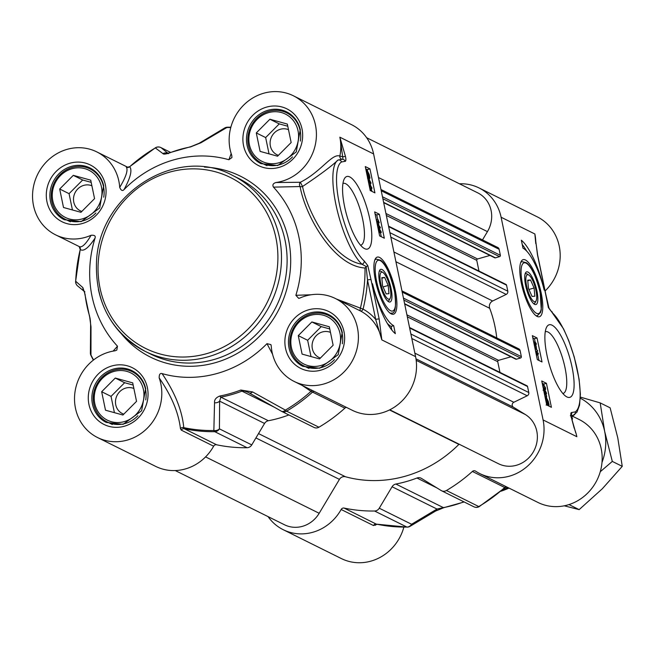 <?xml version="1.0" encoding="UTF-8"?>
<svg xmlns="http://www.w3.org/2000/svg" width="655" height="655" viewBox="0 0 655 655"><rect width="100%" height="100%" fill="white"/><g stroke="black" fill="none" stroke-linecap="round" stroke-linejoin="round"><path stroke-width="0.98" d="M390.216 298.221A14.033 3.995 -105.9 0 1 381.554 286.759A14.033 3.995 -105.9 0 1 382.864 272.455A14.033 3.995 -105.9 0 1 384.297 273.798A14.033 3.995 -105.9 0 1 389.741 286.464A14.033 3.995 -105.9 0 1 390.216 298.221L389.365 299.933A15.507 4.421 -105.9 0 1 387.604 300.973M379.188 271.498A15.507 4.421 -105.9 0 1 381.235 271.457L382.864 272.455M384.632 277.442L388.21 285.457L388.972 293.686L386.155 293.89L382.577 285.875L381.816 277.646L384.632 277.442L381.873 278.228M388.21 285.457L383.052 286.931M389.913 313.008A28.067 7.991 74.1 0 0 391.543 313.098L390.511 313.393A28.067 7.991 -105.9 0 1 390.445 313.409M375.045 259.437A28.067 7.991 -105.9 0 1 375.11 259.421L376.142 259.118A28.067 7.991 74.1 0 0 374.799 260.051M391.068 288.478A16.981 4.839 74.1 0 0 385.23 272.93A16.981 4.839 74.1 0 0 379.564 270.474A16.981 4.839 74.1 0 0 380.743 286.996A16.981 4.839 74.1 0 0 388.464 301.652A16.981 4.839 74.1 0 0 391.068 288.478M133.161 385.058L124.647 382.716L111.039 396.381L114.412 412.666M115.272 378.058L132.711 382.872L136.535 401.351L122.927 415.016L105.496 410.21L101.664 391.731L115.272 378.058L124.647 382.716M101.664 391.731L111.039 396.381M133.874 388.497A13.796 12.805 -63.6 0 0 117.982 393.819A13.796 12.805 -63.6 0 0 118.817 410.89A13.796 12.805 -63.6 0 0 122.338 413.551A13.796 12.805 -63.6 0 0 123.787 414.156M145.729 399.902A28.067 26.036 -63.6 0 0 139.302 377.092A28.067 26.036 -63.6 0 0 132.138 371.68A28.067 26.036 -63.6 0 0 98.831 381.087A28.067 26.036 -63.6 0 0 100.018 416.547A28.067 26.036 -63.6 0 0 107.183 421.951A28.067 26.036 -63.6 0 0 137.877 415.72M137.558 377.992A26.38 24.472 116.4 0 1 124.294 421.607A26.38 24.472 116.4 0 1 95.442 390.012A26.38 24.472 116.4 0 1 137.558 377.992M90.726 180.158L94.557 198.637L80.95 212.31L63.51 207.496L59.687 189.017L73.294 175.352L90.726 180.158M91.184 182.352L82.669 180.002L69.062 193.667L72.435 209.96M73.294 175.352L82.669 180.002M59.687 189.017L69.062 193.667M91.896 185.783A13.796 12.805 -63.6 0 0 74.121 195.067A13.796 12.805 -63.6 0 0 80.36 210.844A13.796 12.805 -63.6 0 0 81.809 211.442M103.744 197.196A28.067 26.036 -63.6 0 0 90.161 168.965A28.067 26.036 -63.6 0 0 52.523 187.166A28.067 26.036 -63.6 0 0 65.205 219.245A28.067 26.036 -63.6 0 0 95.892 213.006M100.772 200.356A26.38 24.472 116.4 0 1 58.655 212.376A26.38 24.472 116.4 0 1 71.927 168.753A26.38 24.472 116.4 0 1 100.772 200.356M329.309 326.763L333.133 345.242L319.525 358.915L302.094 354.101L298.262 335.622L311.87 321.957L329.309 326.763M329.76 328.957L321.245 326.608L307.637 340.281L311.01 356.566M311.87 321.957L321.245 326.608M298.262 335.622L307.637 340.281M330.472 332.388A13.796 12.805 -63.6 0 0 312.697 341.673A13.796 12.805 -63.6 0 0 318.936 357.45A13.796 12.805 -63.6 0 0 320.385 358.048M342.328 343.801A28.067 26.036 -63.6 0 0 328.736 315.579A28.067 26.036 -63.6 0 0 291.098 333.772A28.067 26.036 -63.6 0 0 303.781 365.85A28.067 26.036 -63.6 0 0 334.476 359.611M339.356 346.962A26.38 24.472 116.4 0 1 297.239 358.981A26.38 24.472 116.4 0 1 310.503 315.358A26.38 24.472 116.4 0 1 339.356 346.962M287.782 126.243L279.267 123.893L265.66 137.566L269.033 153.851M269.893 119.243L287.324 124.057L291.156 142.536L277.548 156.201L260.109 151.395L256.285 132.916L269.893 119.243L279.267 123.893M256.285 132.916L265.66 137.566M288.495 129.682A13.796 12.805 -63.6 0 0 272.603 135.004A13.796 12.805 -63.6 0 0 273.438 152.075A13.796 12.805 -63.6 0 0 276.959 154.736A13.796 12.805 -63.6 0 0 278.408 155.341M300.342 141.087A28.067 26.036 -63.6 0 0 293.923 118.268A28.067 26.036 -63.6 0 0 286.759 112.865A28.067 26.036 -63.6 0 0 253.452 122.272A28.067 26.036 -63.6 0 0 254.639 157.732A28.067 26.036 -63.6 0 0 261.803 163.136A28.067 26.036 -63.6 0 0 292.49 156.897M292.179 119.177A26.38 24.472 116.4 0 1 278.907 162.792A26.38 24.472 116.4 0 1 250.063 131.197A26.38 24.472 116.4 0 1 292.179 119.177M373.596 153.933A46.309 42.96 -63.6 0 0 351.498 124.638L293.366 95.777A46.309 42.96 116.4 0 1 315.464 144.092A46.309 42.96 116.4 0 1 275.894 182.532C273.045 183.449 272.234 184.98 273.462 187.125L300.105 186.552A2.808 2.006 172.6 0 0 302.544 186.495L300.358 182.262A2.808 1.94 -96.9 0 0 300.105 186.552C305.009 215.028 333.346 266.176 365.015 268.01A153.548 142.471 116.4 0 1 360.34 308.423A2.808 1.736 -62.6 0 0 360.807 311.15A46.309 42.96 116.4 0 1 381.824 339.888L379.204 319.149A2.808 0.68 168.3 0 0 375.683 319.419L381.824 339.888L415.573 356.639L373.596 153.933L339.839 137.173A90.071 85.207 89.7 0 1 340.297 139.024L342.655 156.807L345.447 156.406L339.839 137.173A46.309 42.96 116.4 0 1 339.871 156.07C332.159 152.992 320.975 171.929 300.358 182.262L275.894 182.532M311.092 294.775L295.863 295.299L298.721 298.377L299.826 298.066A46.309 42.96 116.4 0 1 335.352 298.492A46.309 42.96 116.4 0 1 353.241 359.071A46.309 42.96 116.4 0 1 294.169 381.447L352.3 410.3A46.309 42.96 -63.6 0 0 399.132 403.611A46.309 42.96 -63.6 0 0 415.573 356.639M313.671 427.24A5.617 5.207 -63.6 0 0 314.056 427.453A5.617 5.207 -63.6 0 0 318.928 427.216A154.351 143.216 -63.6 0 0 344.866 408.155A2.808 2.604 116.4 0 1 346.544 407.443M288.863 414.951A129.092 119.775 116.4 0 1 268.362 420.739L220.841 397.151A129.092 119.775 -63.6 0 0 241.941 391.133L244.487 391.051L248.196 392.378L281.339 411.193A5.617 3.25 119.6 0 0 281.445 411.258L281.445 411.258A5.617 5.617 0 0 0 281.724 411.406A5.617 5.207 -63.6 0 0 286.595 411.16A5.617 1.204 -120.4 0 1 285.383 410.112A5.617 3.25 119.6 0 1 281.445 411.258L249.072 392.844A5.617 3.111 119.7 0 1 248.974 392.787M264.563 423.458L251.749 444.909L219.417 428.861A5.617 4.47 179.7 0 1 213.857 430.523A5.617 1.891 89.1 0 0 214.742 431.67A5.617 5.207 -63.6 0 0 219.417 428.861L219.638 401.155L264.563 423.458A5.617 5.207 116.4 0 1 268.362 420.739M159.173 377.91C171.438 395.653 178.528 412.527 180.436 428.558A2.808 2.276 174.6 0 1 183.768 427.641C182.164 410.538 174.926 392.525 162.063 373.596C160.09 373.006 159.124 374.447 159.173 377.91A46.309 42.96 116.4 0 1 146.761 428.722A46.309 42.96 116.4 0 1 97.57 437.548L155.702 466.401A46.309 42.96 -63.6 0 0 213.636 446.194A2.808 2.604 116.4 0 1 216.576 444.77A154.351 143.216 -63.6 0 0 247.074 447.717A5.617 5.207 -63.6 0 0 251.749 444.909M368.978 181.476L368.454 178.962L370.247 182.106L368.978 181.476M368.29 181.132L368.257 178.004L370.836 182.557L371 183.359L369.174 182.458L369.404 183.531L368.495 182.115M369.084 183.621L371 183.359M368.822 183.703L369.404 183.531M368.38 176.482L368.904 176.326L368.298 176.441L366.8 173.935M366.603 173.141L366.464 171.479L368.904 176.326L368.298 176.441M369.011 175.974L366.808 170.906L368.88 174.296L369.011 175.974M365.973 169.932L366.947 169.882L369.199 174.451L369.952 177.857L369.33 177.169L368.536 177.538L367.193 175.81M368.642 178.676L369.903 178.316M369.027 177.587L367.602 177.8M366.153 170.292L366.947 169.882M376.445 220.489L378.443 221.48L377.951 219.474L379.27 222.774L376.641 221.472M376.281 219.695L377.616 219.31M376.928 222.823L377.714 223.216L379.27 222.774M377.108 223.723L380.211 227.162L380.375 227.956L377.272 224.518M379.18 228.3L380.375 227.956M379.253 230.634L378.729 228.128L380.522 231.264L379.253 230.634M378.459 230.241L378.934 230.478L378.533 227.162L381.112 231.714L381.276 232.517L379.458 231.616L379.679 232.697L378.664 231.223M379.368 232.787L381.276 232.517M379.008 232.885L379.679 232.697M370.157 188.427L369.469 186.814M369.33 186.004L370.214 185.75L371.696 187.903L370.877 188.943L369.395 186.773L370.214 185.75L369.559 185.594M371.532 189.099L370.877 188.943M370.01 184.735L369.027 184.964L370.01 184.735L371.983 188.059L371.09 189.95L369.87 188.746M370.165 190.548L371.721 190.097L370.173 190.212M381.267 236.709L380.449 232.754M379.728 229.266L379.507 228.202M379.016 225.836L378.434 223.011M377.673 219.335L376.764 214.963L375.127 214.152M371.876 191.366L371.622 190.13M370.583 185.128L370.263 183.572M369.6 180.379L369.215 178.512M367.529 170.374L367.373 169.62L365.736 168.81M370.247 190.556L365.269 166.55L369.96 168.875L374.93 192.881L370.247 190.556M369.96 168.875L367.373 169.62M379.351 214.226L384.321 238.223L379.63 235.898L374.66 211.893L379.351 214.226L376.764 214.963M391.846 330.038L391.092 326.411A42.092 11.995 -105.9 0 1 387.334 323.414M393.68 325.674L395.342 333.673A48.83 13.911 -105.9 0 1 372.482 283.754A42.092 11.995 74.1 0 0 393.68 325.674L391.092 326.411M342.942 183.465A32.12 9.154 -105.9 0 1 343.195 183.384A32.12 9.154 -105.9 0 1 362.739 219.597A32.12 9.154 -105.9 0 1 360.823 245.15A32.12 9.154 -105.9 0 1 360.561 245.216M369.788 219.048A37.728 10.75 74.1 0 0 356.819 184.489A37.728 10.75 74.1 0 0 344.227 179.02A37.728 10.75 74.1 0 0 346.847 215.741A37.728 10.75 74.1 0 0 364 248.31A37.728 10.75 74.1 0 0 369.788 219.048M395.317 290.591A29.688 8.458 74.1 0 0 375.978 257.939A29.688 8.458 74.1 0 0 377.264 287.987A29.688 8.458 74.1 0 0 392.026 314.187A29.688 8.458 74.1 0 0 395.317 290.591M162.063 373.596A112.259 104.153 -63.6 0 0 266.97 343.662L272.562 354.249M294.169 381.447A46.309 42.96 116.4 0 1 271.227 345.938L270.908 344.612L266.97 343.662M295.863 295.299A112.259 104.153 -63.6 0 0 273.462 187.125M231.174 153.622L228.882 159.73L231.935 157.552L231.772 155.415A46.309 42.96 116.4 0 1 244.184 104.603A46.309 42.96 116.4 0 1 293.366 95.777M228.882 159.73A112.259 104.153 -63.6 0 0 123.975 189.672C130.46 177.824 132.384 170.169 129.731 166.706L129.731 166.706A153.647 142.561 116.4 0 1 155.341 147.932A5.617 5.51 -50 0 1 161.204 147.752A5.617 5.207 -63.6 0 0 160.819 147.539A5.617 5.207 -63.6 0 0 159.689 147.146M79.108 246.509A2.808 2.776 -57.4 0 1 80.246 249.539C83.627 251.782 88.572 247.95 95.081 238.035C95.761 235.931 94.443 235.006 91.119 235.26A46.309 42.96 116.4 0 1 55.593 234.842A46.309 42.96 116.4 0 1 37.703 174.263A46.309 42.96 116.4 0 1 96.768 151.886A46.309 42.96 116.4 0 1 119.718 187.395C121.028 190.499 122.452 191.26 123.975 189.672M95.081 238.035A112.259 104.153 -63.6 0 0 117.482 346.2L113.127 351.105M97.57 437.548A46.309 42.96 116.4 0 1 75.472 389.234A46.309 42.96 116.4 0 1 115.051 350.802L116.827 350.073L117.482 346.2M379.204 319.149L371.041 279.718A2.808 0.68 168.3 0 0 367.52 279.996L375.683 319.419A49.109 45.572 -63.6 0 0 363.058 309.135L336.474 299.048M371.041 279.718L367.774 265.545L366.153 266.839L367.52 279.996A156.005 144.747 -63.6 0 1 363.058 309.135A2.808 1.048 118.2 0 1 360.807 311.15L335.352 298.492M366.415 266.651L361.994 264.243C332.748 259.355 307.711 212.425 302.536 186.495C319.534 175.131 331.373 166.313 338.054 160.041L338.095 160.017A2.808 2.685 -120.7 0 1 341.501 161.973L345.013 161.335A2.808 2.661 -78.4 0 0 342.999 159.329A2.808 2.661 -78.4 0 0 342.991 159.321A2.808 2.661 -78.4 0 0 342.909 159.312M367.774 265.545L364.213 260.968A2.808 2.432 132.9 0 1 361.994 264.243A56.125 15.99 74.1 0 1 336.695 208.11A56.125 15.99 74.1 0 1 338.062 160.049M342.442 159.271L338.086 160.033M341.689 159.173A2.808 2.62 -79.8 0 1 339.871 156.07L342.655 156.807A2.718 0.778 -105.9 0 1 342.606 159.255M366.153 266.839L365.015 268.01M312.288 390.437A2.808 1.736 -58.6 0 0 310.994 391.338L344.866 408.155M302.217 385.435L310.994 391.338A153.647 142.561 116.4 0 1 285.383 410.112L252.593 391.927A5.617 3.111 119.7 0 1 249.072 392.844L248.196 392.378M180.436 428.558L181.304 430.147A2.808 2.604 116.4 0 1 184.243 428.722L183.768 427.641A153.647 142.561 116.4 0 0 213.857 430.523L214.537 402.784A5.617 4.389 -178.6 0 0 219.638 401.155L220.841 397.151A5.617 1.711 79.2 0 1 219.851 396.013C216.003 397.511 214.234 399.763 214.537 402.784M91.119 235.26C85.6 244.552 81.515 248.253 78.87 246.37M127.103 167.279L126.276 167.017C128.29 169.956 126.104 176.744 119.718 187.395M126.276 167.017A2.808 2.776 143.1 0 0 129.731 166.706M91.282 355.804A5.617 1.711 -26.4 0 1 90.98 355.518A5.617 1.711 -26.4 0 1 90.963 355.002A5.617 4.47 179.7 0 1 90.39 353.061A5.617 4.47 179.7 0 1 90.39 353.053A5.617 4.47 179.7 0 1 90.398 352.971M93.55 359.963A153.647 142.561 116.4 0 1 90.963 355.002L91.004 326.87A5.617 4.389 -178.6 0 1 90.619 325.207A5.617 4.389 -178.6 0 1 90.619 325.183A5.617 4.389 -178.6 0 1 90.636 324.896M91.004 326.87L89.538 315.939A128.388 119.12 116.4 0 1 85.06 294.3L82.874 287.627L75.693 281.249A5.617 0.901 -177.5 0 0 75.612 281.396A5.617 0.901 -177.5 0 0 75.677 281.535M84.331 291.385A5.617 5.477 -51.2 0 1 82.874 287.627M77.699 286.006A5.617 5.51 -50 0 1 77.617 285.94A5.617 5.51 -50 0 1 77.609 285.932A5.617 5.51 -50 0 1 75.693 281.249A153.647 142.561 116.4 0 1 80.246 249.539M155.726 147.703A5.617 1.204 59.6 0 0 155.481 147.727A5.617 1.204 59.6 0 0 155.341 147.932L162.939 153.614C163.422 154.424 165.617 154.203 169.514 152.934A128.388 119.12 116.4 0 1 190.49 146.941L200.995 142.749L226.867 127.52A5.617 1.891 -90.9 0 1 227.481 127.201A5.617 5.617 0 0 0 224.739 127.962L224.739 127.962A5.617 4.282 59.8 0 1 226.867 127.52A153.647 142.561 116.4 0 1 230.773 127.512M162.939 153.614A5.617 5.477 -51.2 0 1 167.672 153.303M198.964 143.396A5.617 4.192 58.3 0 1 199.202 143.24A5.617 4.192 58.3 0 1 199.218 143.224A5.617 4.192 58.3 0 1 200.995 142.749M224.681 127.995A5.617 4.282 59.8 0 1 224.739 127.962L199.202 143.24M252.593 391.927L240.835 390.028A128.388 119.12 116.4 0 1 219.851 396.013M525.073 274.036A15.507 4.421 -105.9 0 1 527.128 273.995L528.749 274.994A14.033 3.995 -105.9 0 1 535.127 287.111A14.033 3.995 -105.9 0 1 536.101 300.76A14.033 3.995 -105.9 0 1 532.384 300.072A14.033 3.995 -105.9 0 1 526.161 283.418A14.033 3.995 -105.9 0 1 528.749 274.994M536.101 300.76L535.25 302.471A15.507 4.421 -105.9 0 1 533.489 303.511M534.865 296.224L532.048 296.428L528.47 288.413L527.709 280.184L530.517 279.98L534.095 287.995L534.865 296.224M534.095 287.995L528.937 289.469M530.517 279.98L527.758 280.766M520.93 261.975A28.067 7.991 -105.9 0 1 520.995 261.959L522.027 261.664A28.067 7.991 74.1 0 0 520.692 262.598M535.798 315.546A28.067 7.991 74.1 0 0 537.436 315.636L536.396 315.931A28.067 7.991 -105.9 0 1 536.33 315.947M525.613 285.392A16.981 4.839 74.1 0 0 534.349 304.19A16.981 4.839 74.1 0 0 535.937 286.874A16.981 4.839 74.1 0 0 525.449 273.012A16.981 4.839 74.1 0 0 525.613 285.392M435.452 511.137A5.617 4.192 -121.7 0 0 435.501 511.105A5.617 4.192 -121.7 0 0 435.518 511.096A5.617 4.192 -121.7 0 0 437 509.05L411.586 524.254A5.617 5.207 116.4 0 1 406.911 527.062A5.617 1.891 89.1 0 0 407.238 527.136A5.617 5.617 0 0 0 409.973 526.374A5.617 4.282 -120.2 0 0 409.981 526.374A5.617 4.282 -120.2 0 0 411.586 524.254L379.261 508.206A5.617 5.207 116.4 0 1 374.586 511.015A154.351 143.216 116.4 0 1 344.088 508.067A2.808 2.604 -63.6 0 0 341.149 509.492A46.309 42.96 116.4 0 1 283.214 529.698A46.309 42.96 116.4 0 1 268.075 516.623M379.261 508.206L392.075 486.755L437 509.05L443.394 507.625A5.617 1.711 79.2 0 0 443.795 507.691L435.493 511.096M463.896 501.828A129.092 119.775 116.4 0 1 443.394 507.625L395.874 484.037A5.617 5.207 -63.6 0 0 392.075 486.755M395.874 484.037A129.092 119.775 -63.6 0 0 416.973 478.019L436.95 487.934M459.442 183.777A46.309 42.96 116.4 0 1 479.01 187.928A46.309 42.96 116.4 0 1 501.108 217.231L543.085 419.937A46.309 42.96 116.4 0 1 526.645 466.909A46.309 42.96 116.4 0 1 479.812 473.598A46.309 42.96 116.4 0 1 475.546 471.133A2.808 2.604 -63.6 0 0 472.378 471.453A154.351 143.216 116.4 0 1 446.44 490.505A5.617 5.207 116.4 0 1 441.568 490.751A5.617 5.207 116.4 0 1 441.183 490.538L421.411 478.379A5.617 5.207 -63.6 0 0 421.026 478.175A5.617 5.207 -63.6 0 0 416.973 478.019M545.64 392.984L546.155 395.497L544.37 392.361L545.64 392.984L544.854 393.213M543.871 391.231L545.435 392.009L545.525 391.084L546.63 393.483L545.951 393.147L546.671 396.619L544.141 392.558M545.869 396.848L546.671 396.619M545.05 396.832L546.352 396.455M543.969 391.281L545.206 390.929M546.057 393.639L546.63 393.483M545.705 398.134L546.311 398.019L548.006 401.319L548.145 402.981L545.705 398.134L546.311 398.019L545.73 398.183M545.599 398.486L547.809 403.562L545.73 400.164L545.599 398.486M545.017 396.758L545.279 397.29L546.073 396.922L548.317 401.441L549.087 404.856L548.456 404.168L547.67 404.577L546.245 402.686M545.648 396.848L546.073 396.922M547.981 405.617L549.037 405.322M548.456 404.168L546.696 404.856M546.909 404.61L546.114 405.019M536.764 354.494L538.369 354.068L536.167 352.979L536.994 355.149L536.036 353.389M536.429 355.313L536.994 355.149M535.725 351.874L538.164 353.086L538.369 354.068M534.717 347.044L537.788 351.055L534.881 347.838M535.462 350.646L536.232 351.498L537.788 351.055M535.356 343.826L535.88 346.331L534.087 343.195L535.356 343.826L534.578 344.055M534.93 341.763L533.702 342.115L535.151 342.843L534.93 341.763L536.142 343.335L536.347 344.317L535.675 343.981L536.396 347.453L534.021 343.662M535.356 347.748L536.396 347.453M535.184 347.551L536.077 347.297M535.782 344.481L536.347 344.317M544.395 388.71L542.913 386.556L543.732 385.525L545.214 387.686L544.395 388.71L545.05 388.865M543.077 385.361L543.732 385.525L542.848 385.77M543.675 388.186L542.897 386.483M542.536 384.78L543.527 384.51L545.5 387.825L545.582 389.496L544.608 389.725L543.265 388.292M545.582 389.496L543.617 390.003M544.035 389.938L543.052 390.167M538.967 360.463L537.681 354.265M537.354 352.685L537.059 351.268M536.625 349.156L536.281 347.486M535.11 341.853L534.464 338.709L532.826 337.898M546.606 397.348L546.466 396.676M545.279 390.961L545.066 389.913M544.01 384.821L543.846 384.051L542.217 383.24M546.434 383.314L551.412 407.32L546.72 404.995L541.75 380.989L546.434 383.314L543.846 384.051M537.329 359.644L532.359 335.638L537.043 337.972L542.021 361.978L537.329 359.644M537.043 337.972L534.464 338.709M523.001 248.196L521.339 240.197A48.83 13.911 -105.9 0 1 544.199 290.116A42.092 11.995 74.1 0 0 523.001 248.196M526.759 251.192A48.83 13.911 74.1 0 0 522.248 244.569M545.255 331.757A32.12 9.154 -105.9 0 1 545.509 331.667A32.12 9.154 -105.9 0 1 565.052 367.881A32.12 9.154 -105.9 0 1 563.136 393.442A32.12 9.154 -105.9 0 1 562.874 393.499M546.892 354.822A37.728 10.75 74.1 0 0 566.313 396.602A37.728 10.75 74.1 0 0 569.834 358.129A37.728 10.75 74.1 0 0 546.54 327.312A37.728 10.75 74.1 0 0 546.892 354.822M575.679 432.611L571.373 417.538L574.198 428.182M535.774 243.611L534.873 234.064L537.468 254.721A2.808 0.68 -11.7 0 1 537.632 254.869A2.808 0.68 -11.7 0 1 537.55 255.106M521.364 283.279A29.688 8.458 74.1 0 0 537.911 316.725A29.688 8.458 74.1 0 0 539.417 285.883A29.688 8.458 74.1 0 0 521.863 260.485A29.688 8.458 74.1 0 0 521.364 283.279M545.099 290.959A46.309 42.96 -63.6 0 0 537.141 216.789L479.01 187.928M479.812 473.598L537.943 502.45A46.309 42.96 -63.6 0 0 597.016 480.074A46.309 42.96 -63.6 0 0 579.126 419.495L572.224 416.072M283.214 529.698L341.345 558.559A46.309 42.96 -63.6 0 0 403.857 527.152M535.512 239.534L537.616 254.877L545.795 294.316A2.808 0.68 -11.7 0 0 545.64 294.144L548.399 307.752M548.906 308.325L552.468 312.902A2.808 2.432 -47.1 0 0 551.788 311.584A2.808 2.432 -47.1 0 0 551.788 311.575A2.808 2.432 -47.1 0 0 551.731 311.526M552.468 312.902A53.325 15.188 -105.9 0 1 576.515 366.276A53.325 15.188 -105.9 0 1 575.18 411.897A2.808 2.685 59.3 0 1 574.026 415.049A2.808 2.685 59.3 0 1 574.017 415.057A2.808 2.685 59.3 0 1 573.919 415.114M570.349 415.712L573.42 415.327M571.75 417.374L573.092 415.532M575.18 411.897L571.659 412.535A2.808 2.661 101.6 0 1 571.029 415.131M572.003 420.019L572.535 418.635L571.741 417.071M341.149 509.492L373.481 525.539L377.19 524.303M375.34 525.302A2.808 2.243 60.5 0 1 376.15 524.156M376.224 524.115A2.808 2.243 60.5 0 1 376.248 524.098L344.088 508.067M376.822 524.197L407.238 527.136A5.617 1.891 89.1 0 0 407.647 526.997M506.389 486.788A2.808 2.604 -63.6 0 0 504.71 487.5L504.71 487.5A154.351 143.216 116.4 0 1 478.764 506.552A5.617 5.207 116.4 0 1 473.892 506.798A5.617 5.617 0 0 0 479.231 506.61A5.617 1.204 -120.4 0 1 478.764 506.552L446.44 490.505M459.106 444.188A5.617 5.207 -63.6 0 0 458.885 444.393A123.484 114.568 116.4 0 1 345.488 476.758A5.617 5.207 -63.6 0 0 339.429 479.386L319.181 513.283A28.067 26.036 116.4 0 1 284.507 524.778L175.278 470.56M409.539 327.5L527.013 385.811A1.122 1.04 116.4 0 1 527.545 386.524L528.79 392.533A2.808 2.604 116.4 0 1 527.193 395.776L513.823 402.268A2.808 2.604 -63.6 0 0 513.381 407.173L525.318 414.509A28.067 26.036 116.4 0 1 533.71 451.205A28.067 26.036 116.4 0 1 498.455 463.724L389.799 409.793M510.966 356.787L498.561 360.332A1.122 1.04 -63.6 0 0 497.743 361.691L499.962 372.384M401.949 290.869L518.776 348.853A2.808 2.604 116.4 0 1 520.111 350.63L521.355 356.648A1.122 1.04 116.4 0 1 520.545 358.007L516.402 359.194A1.122 1.04 116.4 0 1 515.69 359.128L404.675 304.026M388.546 226.139L506.02 284.458A1.122 1.04 116.4 0 1 506.552 285.162L507.797 291.18A2.808 2.604 116.4 0 1 506.209 294.414L492.65 300.997A5.617 5.207 -63.6 0 0 489.703 308.292A123.484 114.568 116.4 0 1 496.76 337.931M489.981 255.434L477.569 258.971A1.122 1.04 -63.6 0 0 476.758 260.338L478.969 271.031M380.964 189.508L497.784 247.5A2.808 2.604 116.4 0 1 499.126 249.277L500.371 255.294A1.122 1.04 116.4 0 1 499.552 256.654L495.417 257.833A1.122 1.04 116.4 0 1 494.697 257.775L383.691 202.673M366.644 137.714L477.724 192.848A28.067 26.036 116.4 0 1 487.443 231.624L482.498 239.91M573.035 415.565L573.289 416.605M601.994 462.422A53.325 49.477 -63.6 0 0 604.655 431.358A53.325 49.477 -63.6 0 0 580.33 398.191M569.416 504.44L568.917 504.604M580.371 397.11L600.185 402.89L604.655 431.358L612.302 461.407L600.258 471.739M564.266 505.807L579.159 509.623L602.297 488.777L622.25 466.344L617.78 437.876L610.133 407.819L600.185 402.89M612.302 461.407L622.25 466.344M569.22 504.694L579.159 509.623M98.373 289.248A98.225 91.135 -63.6 0 0 145.238 351.391A98.225 91.135 -63.6 0 0 244.561 337.202A98.225 91.135 -63.6 0 0 279.448 237.569A98.225 91.135 -63.6 0 0 232.582 175.425C178.504 145.476 100.952 191.678 96.612 259.486C94.484 301.423 110.695 332.052 145.238 351.391L150.863 354.183A98.225 91.135 116.4 0 0 250.194 339.994A98.225 91.135 116.4 0 0 285.072 240.36A98.225 91.135 116.4 0 0 238.207 178.217L232.582 175.425M275.919 237.839A95.417 88.531 116.4 0 1 206.751 353.626A95.417 88.531 116.4 0 1 100.018 288.044A95.417 88.531 116.4 0 1 169.195 172.257A95.417 88.531 116.4 0 1 275.919 237.839M394.212 290.042A26.38 7.516 74.1 0 0 380.203 260.592A26.38 7.516 74.1 0 0 376.584 281.29A26.38 7.516 74.1 0 0 390.593 310.74A26.38 7.516 74.1 0 0 394.212 290.042M328.548 314.539C335.728 318.281 340.273 324.323 342.18 332.658L338.226 354.642L319.706 368.249L302.847 366.325A28.902 26.822 116.4 0 1 289.052 348.034A28.902 26.822 116.4 0 1 299.319 318.715A28.902 26.822 116.4 0 1 328.548 314.539A28.902 26.822 116.4 0 1 342.344 332.83M286.571 111.833C293.751 115.567 298.295 121.609 300.203 129.952L296.248 151.935L277.728 165.535L260.87 163.611A28.902 26.822 116.4 0 1 247.074 145.328A28.902 26.822 116.4 0 1 257.341 116.009A28.902 26.822 116.4 0 1 286.571 111.833A28.902 26.822 116.4 0 1 300.367 130.116M89.972 167.934C97.153 171.675 101.697 177.71 103.605 186.053L99.65 208.036L81.13 221.644L64.272 219.72A28.902 26.822 116.4 0 1 50.476 201.429A28.902 26.822 116.4 0 1 60.743 172.109A28.902 26.822 116.4 0 1 89.972 167.934A28.902 26.822 116.4 0 1 103.768 186.225M131.95 370.648C139.13 374.382 143.674 380.424 145.582 388.767L141.636 410.75L123.107 424.35L106.249 422.426A28.902 26.822 116.4 0 1 92.453 404.143A28.902 26.822 116.4 0 1 102.72 374.824A28.902 26.822 116.4 0 1 131.95 370.648A28.902 26.822 116.4 0 1 145.746 388.931M366.579 171.143L367.177 170.98M368.257 174.476L368.88 174.296M368.004 177.882L368.896 177.628M369.715 187.174L371.27 186.724M370.14 188.353L371.696 187.903M345.013 161.335A5.436 1.547 74.1 0 0 345.447 156.406M364.213 260.968A53.325 15.188 -105.9 0 1 340.166 207.594A53.325 15.188 -105.9 0 1 341.501 161.973M121.576 334.001A101.034 93.739 -63.6 0 0 236.586 353.806A101.034 93.739 -63.6 0 0 288.601 240.09A101.034 93.739 -63.6 0 0 204.425 167.09M147.391 387.727A31.71 29.426 -63.6 0 0 98.144 374.144A31.71 29.426 -63.6 0 0 108.951 426.348A31.71 29.426 -63.6 0 0 147.391 387.727M302.012 128.912A31.71 29.426 -63.6 0 0 252.756 115.329A31.71 29.426 -63.6 0 0 263.572 167.533A31.71 29.426 -63.6 0 0 302.012 128.912M343.99 331.627A31.71 29.426 -63.6 0 0 294.742 318.035A31.71 29.426 -63.6 0 0 305.549 370.239A31.71 29.426 -63.6 0 0 343.99 331.627M105.414 185.021A31.71 29.426 -63.6 0 0 56.158 171.43A31.71 29.426 -63.6 0 0 66.974 223.633A31.71 29.426 -63.6 0 0 105.414 185.021M314.212 391.395A2.808 2.604 -63.6 0 0 312.533 392.108A154.351 143.216 -63.6 0 1 286.595 411.16L318.928 427.216M181.304 430.147L213.636 446.194M216.576 444.77L184.243 428.722A154.351 143.216 -63.6 0 0 214.742 431.67L247.074 447.717M127.062 167.279A2.808 2.604 -63.6 0 0 127.095 167.295L129.674 166.673L155.481 147.727A5.617 5.617 0 0 1 160.819 147.539L170.562 152.378L161.204 147.752L168.384 153.655M90.627 325.207C90.464 320.557 90.087 317.593 89.489 316.308A5.617 1.49 -16.7 0 1 89.489 316.308A5.617 1.49 -16.7 0 1 89.538 315.939M85.06 294.3A5.617 1.204 173.3 0 0 84.986 294.537A5.617 1.204 173.3 0 0 85.109 294.75M190.49 146.941A5.617 1.711 -100.8 0 1 190.916 146.638L169.768 152.672A5.617 1.474 69 0 0 169.514 152.934M190.916 146.638A5.617 1.711 -100.8 0 1 190.949 146.638L199.226 143.24M281.511 411.291A5.617 5.207 -63.6 0 0 281.724 411.406L314.056 427.453M274.281 407.189L241.941 391.133A5.617 1.474 -111 0 1 240.835 390.028M522.469 283.828A26.38 7.516 74.1 0 0 536.478 313.278A26.38 7.516 74.1 0 0 540.097 292.58A26.38 7.516 74.1 0 0 526.088 263.13A26.38 7.516 74.1 0 0 522.469 283.828M547.392 401.49L548.006 401.319M543.666 388.128L545.214 387.686M571.659 412.535A5.436 1.547 74.1 0 0 571.234 417.456M537.468 254.721L545.64 294.144M501.108 217.231L534.857 233.982A46.309 42.96 -63.6 0 1 535.815 242.579M543.085 419.937L576.842 436.697A46.309 42.96 -63.6 0 0 574.771 429.647M373.481 525.539A2.808 2.604 116.4 0 1 376.412 524.115A154.351 143.216 116.4 0 0 406.911 527.062L374.586 511.015M472.378 471.453L504.71 487.5M479.378 506.405A5.617 1.204 -120.4 0 1 479.231 506.61L505.046 487.672M507.936 487.557A92.609 85.928 116.4 0 1 502.295 490.096M508.493 487.828A92.232 85.576 116.4 0 1 501.263 490.972M508.992 488.081A88.957 82.538 116.4 0 1 500.969 491.217L508.992 488.081M319.181 513.283L205.58 456.895M339.429 479.386L255.917 437.933M345.488 476.758L258.512 433.585M458.885 444.393L389.488 409.948M525.318 414.509L416.179 360.332M513.381 407.173L415.966 358.817M513.823 402.268L414.844 353.135M527.193 395.776L411.815 338.496M528.79 392.533L410.89 334.009M527.545 386.524L409.637 327.991M497.743 361.691L407.32 316.807M498.561 360.332L406.919 314.834M516.402 359.194L404.61 303.699M520.545 358.007L403.865 300.088M521.355 356.648L403.455 298.123M520.111 350.63L402.211 292.105M489.703 308.292L395.923 261.738M492.65 300.997L393.901 251.978M506.209 294.414L390.83 237.143M507.797 291.18L389.897 232.656M506.552 285.162L388.652 226.638M476.758 260.338L386.335 215.454M477.569 258.971L385.926 213.481M495.417 257.833L383.617 202.338M499.552 256.654L382.872 198.735M500.371 255.294L382.463 196.762M499.126 249.277L381.218 190.752M487.443 231.624L378.484 177.538M391.543 313.098C395.407 313.655 396.422 306.483 394.588 291.573C389.987 273.43 385.287 262.966 380.49 260.191L376.142 259.118M137.288 374.234L132.138 371.68M112.332 424.514L107.183 421.951M95.311 171.528L90.161 168.965M70.355 221.799L65.205 219.245M333.886 318.133L328.736 315.579M308.931 368.405L303.781 365.85M291.909 115.419L286.759 112.865M266.953 165.69L261.803 163.136M368.962 177.611L367.414 178.054M366.538 169.801L365.989 169.964M341.967 159.23L342.991 159.329M342.999 159.329L342.5 159.28M55.593 234.842L79.157 246.534L80.213 249.465L75.612 281.396A5.617 5.617 0 0 0 77.609 285.932L84.896 291.917L84.233 291.18L89.489 316.308M127.987 167.377L96.768 151.886M90.619 325.183L90.398 353.053A5.617 5.617 0 0 0 90.98 355.518L93.362 360.111M169.768 152.68L167.32 153.344L168.327 153.647M230.863 127.185L227.481 127.201M537.436 315.636L540.539 312.484L541.276 309.88L540.195 292.679C535.962 276.132 531.344 266.135 526.342 262.712L522.027 261.664M548.071 404.659L546.516 405.101M542.889 384.362L542.471 384.477M545.271 389.856L543.716 390.298M548.964 308.071L545.795 294.316M548.931 307.989L563.554 328.851L568.777 340.69L574.23 356.934L579.102 379.22L580.387 394.22L579.552 405.142L576.965 412.142L572.798 415.655M571.381 417.538L570.841 415.114M575.589 432.308L575.434 431.809M506.733 486.96L505.038 487.664M435.518 511.096L409.981 526.374M441.568 490.751L473.892 506.798M443.795 507.691L464.158 501.959"/></g></svg>
